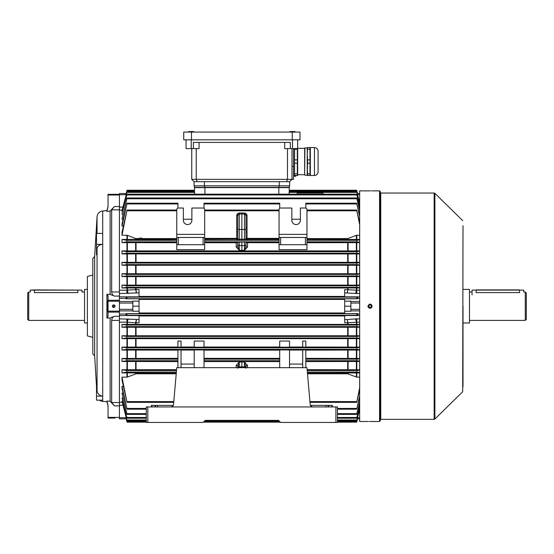 <?xml version="1.0" encoding="UTF-8"?>
<svg xmlns="http://www.w3.org/2000/svg" width="554" height="554" viewBox="0 0 554 554"><rect width="100%" height="100%" fill="white"/><g stroke="black" fill="none" stroke-linecap="round" stroke-linejoin="round"><path stroke-width="0.83" d="M87.38 322.982L84.533 322.982L84.533 289.403L87.38 289.403M28.732 320.399L27.7 319.367L27.7 293.018L28.732 291.986L28.732 320.399L84.533 320.399M34.417 292.595C29.085 291.93 29.085 291.93 34.417 292.595L77.816 292.595C83.148 291.93 83.148 291.93 77.816 292.595L77.816 290.123L34.417 290.123L34.417 292.595M30.283 290.123L81.95 290.123L34.417 289.915L30.283 290.123L30.283 291.986L28.732 291.986M368.735 305.94L368.735 306.445M368.715 306.196L370.003 307.484A1.295 1.295 0 0 0 371.298 306.196A1.295 1.295 0 0 0 370.003 304.901A1.295 1.295 0 0 0 368.715 306.196A1.295 1.295 0 0 0 370.003 307.484L369.747 307.456M370.259 307.456L370.723 307.262M371.194 306.687L371.298 306.196M371.076 305.476L370.259 304.929M96.507 244.356L96.507 233.4L102.705 233.4L102.705 244.356A6.198 4.384 180 0 0 97.061 248.462L96.507 254.902L96.507 244.356L102.705 244.356L102.705 400.154L96.507 400.154L96.507 396.138L102.705 396.138A6.198 5.99 180 0 1 97.061 390.535L96.507 381.734L96.507 396.138M115.017 418.055L108.044 418.055L115.017 418.055M113.009 305.122L113.729 307.484A1.295 1.295 0 0 0 115.017 306.196A1.295 1.295 0 0 0 113.729 304.901A1.295 1.295 0 0 0 112.434 306.196A1.295 1.295 0 0 0 113.729 307.484L113.979 307.456M114.643 307.103L114.92 306.687M114.997 306.445L113.729 304.901M112.434 194.329L115.017 194.329M107.711 207.771L107.414 208.81M94.658 256.44L94.658 355.945L92.802 353.985L92.802 258.399L94.658 256.44L97.061 216.794A6.198 6.198 0 0 1 102.705 210.998L106.908 210.631L108.044 206.594M119.415 194.329L108.044 194.329L108.044 206.926L106.908 211.372L110.114 211.074L110.114 294.416L114.477 296.078C112.857 295.573 111.922 294.202 111.659 291.979L119.415 291.979L119.415 209.841L111.659 209.841L111.659 291.979M111.659 320.406L111.659 402.543L119.415 402.543L119.415 320.406L111.659 320.406C111.915 318.19 112.85 316.826 114.477 316.306L110.114 317.968L110.114 401.311L106.908 401.013L108.044 405.459L108.044 418.055M99.498 400.154A6.198 6.198 0 0 0 102.705 401.387L106.908 401.761L106.908 401.013L110.114 401.311L114.477 405.888L111.659 402.543M94.658 355.945L96.507 386.477M92.802 337.358L87.38 335.904L87.38 276.481L92.802 275.026M106.908 401.761L108.044 405.798M111.659 209.841L114.477 206.497L110.114 211.074L106.908 211.372L106.908 210.631M108.044 299.956C106.922 304.104 106.922 308.259 108.044 312.428M106.908 294.306L108.044 295.926L108.044 316.459L106.908 318.079L106.908 294.306L110.114 294.416M110.114 317.968L106.908 318.079M139.047 301.154L132.842 301.154L132.842 303.038L119.415 303.038L119.415 301.494L119.415 310.898L119.415 309.347L132.842 309.347L132.842 311.23L139.047 311.23L139.047 298.793L126.146 298.793L125.987 297.034L139.047 297.034L139.047 292.858L119.415 293.516L119.415 193.554L126.146 193.554L127.046 190.237L125.987 194.267L126.153 193.554L119.415 193.554M434.163 193.041L380.75 193.041L380.75 419.343L434.163 419.343L434.163 193.041L434.89 193.332L434.89 419.053L462.694 391.747L463.006 225.693M380.335 191.642L380.335 420.742L379.559 421.518L379.559 190.867L380.335 191.642M369.601 190.888L359.671 190.867L359.671 421.518L367.939 421.518M370.003 190.888C367.337 190.867 367.337 190.867 370.003 190.888C372.669 190.867 372.669 190.867 370.003 190.888M370.003 421.497C367.337 421.518 367.337 421.518 370.003 421.497C372.669 421.518 372.669 421.518 370.003 421.497M368.888 421.504L369.248 421.497M372.032 306.597L371.914 306.985M371.72 307.338L371.132 307.92M370.792 308.1L370.404 308.218M370.003 308.259L369.594 308.218M369.206 308.1L368.86 307.913M368.285 307.338L368.091 306.985M367.974 306.597L367.939 306.196C369.317 308.862 370.688 308.862 372.066 306.196C370.695 303.523 369.317 303.523 367.939 306.196L369.456 304.201M371.118 190.881L370.764 190.888M369.913 304.125L370.508 304.188M370.792 304.284L371.36 304.631M371.672 304.97L371.935 305.455M370.404 421.497L379.559 421.518M463.006 386.692L463.006 306.196L462.694 391.747M166.685 239.453L168.236 239.453L166.685 239.453M159.794 239.183L160.508 239.155L159.794 239.183M156.276 239.183L157.523 239.183L156.276 239.183M152.059 239.183L153.16 239.183L152.059 239.183M149.58 239.176L148.881 239.155L149.58 239.176M147.295 239.183L146.339 239.183L147.295 239.176M139.047 239.03L135.425 239.086L135.425 239.827L136.977 239.875L172.626 239.827L172.626 239.086L171.082 239.03L142.143 239.03M146.041 239.183L144.906 239.183L146.041 239.176M148.666 239.183L147.53 239.183L148.666 239.176M151.11 239.183L150.39 239.127L151.11 239.183M154.047 239.183L154.788 239.155L154.047 239.176M160.805 239.183L162.052 239.183L160.805 239.183M135.425 239.827L135.425 240.207L136.977 240.263L171.082 240.263L172.626 240.207L172.626 239.827M152.059 239.134L152.814 239.141L152.059 239.134M156.678 239.148L157.045 239.162L156.678 239.148M160.286 239.176L159.455 239.176L160.265 239.134M161.429 239.148L161.048 239.162L161.436 239.127M141.27 242.555L139.767 242.396L141.27 242.555M139.047 238.421L139.047 239.453L142.143 239.453L142.143 238.421L139.047 238.421C140.086 237.957 141.118 237.957 142.143 238.421M204.661 234.377L176.761 234.377L176.761 209.571A1.551 1.551 0 0 1 178.312 208.02L183.353 208.02L183.353 220.291A4.266 4.266 0 0 0 187.612 224.557A4.266 4.266 0 0 0 191.878 220.291L191.878 208.02L203.117 208.02A1.551 1.551 0 0 1 204.661 209.571L204.661 244.709L176.761 244.709L176.761 237.472L178.312 237.472L178.312 244.709M306.964 234.377L306.964 209.571A1.551 1.551 0 0 0 305.42 208.02L300.379 208.02L300.379 220.291A4.266 4.266 0 0 1 296.12 224.557A4.266 4.266 0 0 1 291.854 220.291L291.854 208.02L280.615 208.02A1.551 1.551 0 0 0 279.064 209.571L279.064 234.377L306.964 234.377L306.964 244.709L305.42 244.709L305.42 237.472L306.964 237.472M127.039 418.208L121.998 398.021L127.039 418.208L146.277 418.208M337.455 418.208L356.693 418.208L359.671 406.255M127.046 420.763L121.998 401.283L127.046 420.763L146.277 420.763M204.793 420.763L278.932 420.763M337.455 420.763L356.686 420.763L359.671 409.226M126.153 418.831L119.415 418.831L126.146 418.831L126.831 421.4L125.987 418.118L127.046 422.148L146.277 422.148M203.408 422.148L280.317 422.148M337.455 422.148L356.686 422.148L357.42 418.118M127.011 402.349L121.998 379.975L121.998 377.136L127.011 402.349L173.727 402.349M337.455 409.184L356.707 409.184L359.671 395.791M356.686 422.148L357.586 418.831L359.671 418.831M123.106 393.153L121.998 393.153L127.032 414.392L146.277 414.392M337.455 414.392L356.7 414.392L359.671 401.851M309.998 402.349L356.721 402.349L359.671 387.703M123.355 386.38L121.998 386.38L127.025 409.184L146.277 409.184M289.105 194.177L289.174 191.622L356.686 191.622L359.671 202.722M359.671 203.159L356.686 191.622M359.671 206.13L356.693 194.177L359.671 205.416M121.998 213.401L127.039 194.177L121.998 213.401M322.982 194.177L322.982 193.041L297.152 193.041L297.152 194.177L356.693 194.177M245.997 229.467L245.997 239.113A1.032 1.032 180 0 0 247.036 240.145L236.697 240.145A1.032 1.032 180 0 0 237.735 239.113L237.735 215.561A1.551 1.551 0 0 1 239.252 214.017L241.863 213.969L239.252 214.017L237.735 215.561L236.697 215.603C236.856 214.066 237.701 213.2 239.238 213.02L241.863 212.971L241.863 213.969L244.473 214.017A1.551 1.551 0 0 1 245.997 215.561L245.997 229.467L241.863 229.467L241.863 213.969M191.878 219.232L183.353 219.232M291.854 219.232L300.379 219.232M359.671 210.534L356.7 197.993L359.671 209.502M126.921 198.741L121.998 219.232L127.032 197.993L126.921 198.741L356.804 198.741M123.106 219.232L121.998 219.232M289.527 350.052L302.706 350.052M302.706 367.676L302.706 349.913L305.808 349.913L305.808 359.151L356.977 359.151L359.671 358.763M356.374 350.052L356.776 350.052L356.776 358.452L356.374 358.452L356.374 350.052L305.808 350.142M359.671 350.052L356.776 350.052M359.671 349.747L356.804 349.339L356.956 347.787L359.671 347.413M121.998 347.123L126.769 347.787L126.921 349.339L121.998 350.052L121.998 347.123L126.956 347.123L126.956 338.646L121.998 338.646L121.998 335.772L126.956 335.772L126.956 327.255L121.998 327.255L121.998 324.415L126.956 324.415L126.956 322.179L119.415 322.179L119.415 310.898L132.842 310.898M121.998 377.136L126.956 377.136L126.956 372.925L121.998 372.925L121.998 369.767L126.956 369.767L126.956 361.471L121.998 361.471L121.998 358.452L126.956 358.452L126.956 350.052L121.998 350.052M126.956 350.052L127.358 350.052L127.358 358.452L177.924 358.355M177.924 350.142L127.358 350.052M181.026 367.676L181.026 349.913L177.924 349.913L177.924 367.676M194.205 350.052L181.026 350.052M204.017 367.676L204.017 349.913L194.205 349.913L194.205 367.676M279.715 350.142L204.017 350.142M279.715 367.676L279.715 349.913L289.527 349.913L289.527 367.676M359.671 402.883L356.7 414.392M127.032 414.392L121.998 393.153M127.025 409.184L121.998 388.382L121.998 386.38M279.715 208.311L279.715 203.2L204.017 203.2L204.017 203.948L279.715 203.948M305.808 208.069L305.808 203.2L356.707 203.2L359.671 215.174M204.017 208.311L204.017 203.948M177.924 208.069L177.924 203.2L127.025 203.2L121.998 226.004L121.998 224.003L127.025 203.2M123.355 226.004L121.998 226.004M289.527 347.178L279.715 347.178L279.715 341.049L289.527 341.049L289.527 347.178M204.017 347.033L279.715 347.033M194.205 347.178L204.017 347.178L204.017 341.049L194.205 341.049L194.205 347.178M181.026 347.033L194.205 347.033M177.924 347.178L181.026 347.178L181.026 341.049L177.924 341.049L177.924 347.178M126.956 338.646L127.358 338.646L127.358 347.116L177.924 347.033M127.358 347.116L126.956 347.123M359.671 338.646L356.776 338.646L356.776 347.123L359.671 347.123M356.776 347.123L356.374 347.116L356.374 338.646L127.358 338.646M305.808 347.033L356.374 347.116M305.808 347.178L302.706 347.178L302.706 341.049L305.808 341.049L305.808 347.178M289.527 347.033L302.706 347.033M204.017 358.355L279.715 358.355M237.735 368.32L237.735 366.381A1.551 0.963 0 0 0 236.184 365.418L239.28 362.011L241.863 361.97L244.446 362.011L247.548 365.418A1.551 0.963 -0 0 0 245.997 366.381L245.997 368.32M279.715 361.575L204.017 361.575M305.808 358.355L356.374 358.452M305.808 367.676L305.808 359.151M356.374 361.478L356.776 361.471L356.776 369.767L356.374 369.76L356.374 361.478L305.808 361.575M307.145 369.663L356.374 369.76M177.924 361.575L127.358 361.478L127.358 369.76L176.588 369.663M359.671 361.471L356.776 361.471M359.671 361.146L356.79 360.702L356.977 359.151M356.776 358.452L359.671 358.452M279.064 242.728L245.997 242.652L245.997 246.004L244.446 250.38L244.473 241.98L245.997 242.223L245.997 246.004A1.551 0.963 180 0 0 247.548 246.966L244.446 250.38L239.28 250.38L236.184 246.966L236.184 242.728L204.661 242.728M236.184 242.728L237.735 242.652L237.735 244.065L237.735 242.223L244.473 241.98M176.761 242.728L127.358 242.624L127.358 250.914L356.374 250.914L356.374 242.624L306.964 242.728M121.998 235.249L121.998 232.41L127.011 210.042L121.998 235.249L127.358 235.325L127.358 239.46L135.64 239.349M139.047 238.594L135.64 238.518L127.358 235.325M176.761 238.594L142.143 238.594M127.358 239.46L121.998 239.46L126.963 240.318L126.728 241.863L121.998 242.617L127.358 242.624M172.626 239.342L176.761 239.342M359.671 372.558L356.769 372.066L357.005 370.522L359.671 370.1M356.374 372.925L356.776 372.925L356.776 377.136L356.374 377.059L356.374 372.925L307.435 373.043M359.671 372.925L356.776 372.925M356.776 369.767L359.671 369.767M359.671 389.642L356.721 402.349M356.776 377.136L359.671 377.136M307.505 373.791L347.69 373.791L356.374 377.059M357.42 194.267L356.901 190.985L357.586 193.554L359.671 193.554L357.579 193.554L359.671 193.554M359.671 235.249L356.776 235.249L356.776 239.46L359.671 239.46M359.671 242.617L356.776 242.617L356.776 250.914L359.671 250.914M359.671 253.933L356.776 253.933L356.776 262.333L359.671 262.333M359.671 265.262L356.776 265.262L356.776 273.738L359.671 273.738M359.671 276.612L356.776 276.612L356.776 285.13L359.671 285.13M359.671 287.969L356.776 287.969L356.776 290.206L359.671 290.206M357.745 194.267L356.901 190.985M359.671 309.347L350.883 309.347L350.883 301.154L344.685 301.154L344.685 298.793L357.586 298.793L357.745 297.034L344.685 297.034L344.685 289.583L356.776 290.206L356.776 293.516L355.301 293.461A4.134 1.129 94.4 0 0 356.374 290.13L356.374 287.969L127.358 287.969L127.358 290.13L136.042 289.548L135.647 289.603L136.381 292.858L136.042 289.583L139.047 289.583L139.047 292.858M350.883 309.347L350.883 311.23L344.685 311.23L344.685 301.154M359.671 322.179L344.685 322.802L344.685 315.351L357.745 315.351L357.586 313.599L344.685 313.599L344.685 311.23M135.64 324.339L135.647 322.788L136.042 322.802L127.358 322.255L127.358 324.415L356.374 324.415L356.374 322.255A4.134 1.129 85.6 0 0 355.301 318.924L356.776 318.869L356.776 324.415L359.671 324.415M359.671 327.255L356.776 327.255L356.776 335.772L359.671 335.772M344.685 299.409L139.047 299.409M139.047 312.975L344.685 312.975M357.745 315.351L356.866 315.233L356.901 313.682L357.586 313.599M126.146 313.599L126.831 313.682L126.866 315.233L125.987 315.351L126.146 313.599L139.047 313.599L139.047 311.23M119.415 318.869L139.047 319.526L139.047 315.351L125.987 315.351M344.685 315.953L139.047 315.953M357.586 298.793L356.901 298.703L356.866 297.152L357.745 297.034M139.047 296.432L344.685 296.432M125.987 297.034L126.866 297.152L126.831 298.703L126.146 298.793M356.374 287.969L356.776 287.969M356.776 324.415L356.374 324.415M357.745 418.118L356.901 421.4M119.415 290.206L126.956 290.206L126.956 287.969L121.998 287.969L121.998 285.13L126.956 285.13L126.956 276.612L121.998 276.612L121.998 273.738L126.956 273.738L126.956 265.262L121.998 265.262L121.998 262.333L126.956 262.333L126.956 253.933L121.998 253.933L121.998 250.914L126.956 250.914L126.956 242.617M121.998 239.46L121.998 242.617M122.85 214.363L121.998 214.363M122.586 211.102L121.998 211.102L121.998 210.52L127.046 191.622L121.998 211.102M119.415 418.831L119.415 322.179M121.998 401.283L122.586 401.283M121.998 398.021L122.85 398.021M127.046 191.622L194.558 191.622L194.627 194.177M359.671 397.211L356.707 409.184M121.998 369.767L126.728 370.522L126.963 372.066L121.998 372.925M126.956 372.925L127.358 372.925L127.358 377.059L136.042 373.791L176.227 373.791M176.297 373.043L127.358 372.925M127.358 369.76L126.956 369.767M127.358 377.059L126.956 377.136M127.046 422.148L126.831 421.4M359.671 409.662L356.686 420.763M359.671 406.968L356.693 418.208M359.671 264.978L356.956 264.597L356.804 263.053L359.671 262.638M356.776 262.333L356.374 262.333L356.374 253.933L127.358 253.933L127.358 262.333L356.374 262.333M127.358 262.333L126.956 262.333M121.998 262.333L126.921 263.053L126.769 264.597L121.998 265.262M126.956 265.262L127.358 265.269L127.358 273.738L356.374 273.738L356.374 265.269L127.358 265.269M356.374 265.269L356.776 265.262M359.671 326.978L356.845 326.604L356.921 325.053L359.671 324.692M121.998 324.415L126.811 325.053L126.887 326.604L121.998 327.255M126.956 327.255L127.358 327.255L127.358 335.772L356.374 335.772L356.374 327.255L127.358 327.255M356.374 327.255L356.776 327.255M127.358 324.415L126.956 324.415M359.671 253.621L356.977 253.233L356.79 251.682L359.671 251.239M356.776 250.914L356.374 250.914M127.358 250.914L126.956 250.914M121.998 250.914L126.942 251.682L126.748 253.233L121.998 253.933M126.956 253.933L127.358 253.933M356.374 253.933L356.776 253.933M359.671 224.682L356.721 210.042L359.671 222.743M356.776 239.46L356.374 239.46L356.374 235.325L347.69 238.594L306.964 238.594M356.374 235.325L356.776 235.249M356.374 242.624L356.776 242.617M359.671 242.285L357.005 241.863L356.769 240.318L359.671 239.834M306.964 239.342L356.374 239.46M359.671 338.362L356.824 337.968L356.935 336.416L359.671 336.049M121.998 335.772L126.79 336.416L126.901 337.968L121.998 338.646M356.374 338.646L356.776 338.646M356.776 335.772L356.374 335.772M127.358 335.772L126.956 335.772M359.671 287.692L356.921 287.332L356.845 285.781L359.671 285.407M356.776 285.13L356.374 285.13L356.374 276.612L127.358 276.612L127.358 285.13L356.374 285.13M127.358 285.13L126.956 285.13M121.998 285.13L126.887 285.781L126.811 287.332L121.998 287.969M126.956 287.969L127.358 287.969M359.671 276.335L356.935 275.968L356.824 274.417L359.671 274.029M356.776 273.738L356.374 273.738M127.358 273.738L126.956 273.738M121.998 273.738L126.901 274.417L126.79 275.968L121.998 276.612M126.956 276.612L127.358 276.612M356.374 276.612L356.776 276.612M121.998 358.452L126.748 359.151L126.942 360.702L121.998 361.471M126.956 361.471L127.358 361.478M127.358 358.452L126.956 358.452M194.44 191.622L194.579 187.612L194.489 190.237L127.046 190.237L194.489 190.237L194.461 190.985L126.831 190.985L126.146 193.554M359.671 216.593L356.707 203.2M126.956 293.516L126.956 290.206L127.358 290.13A4.134 1.129 -94.4 0 0 128.431 293.461M128.431 318.924A4.134 1.129 -85.6 0 0 127.358 322.255L126.956 322.179L126.956 318.869M132.842 301.494L119.415 301.494L119.415 293.516M356.686 190.237L289.243 190.237L289.153 187.612L194.579 187.612M289.292 191.622L289.153 187.612M139.047 319.526L139.047 322.802L136.042 322.802L136.381 319.526L135.647 322.788M132.842 303.038L132.842 309.347M135.64 288.045L135.647 289.603M350.883 303.038L359.671 303.038M350.883 306.196L344.685 306.196M348.085 289.603L347.683 289.583L347.351 292.858L348.092 288.045M348.092 324.339L347.351 319.526L355.301 318.924M344.685 319.526L347.351 319.526L347.683 322.802L348.085 322.788M132.842 306.196L139.047 306.196M280.615 244.709L279.064 244.709L279.064 237.472L280.615 237.472L280.615 244.709L305.42 244.709M306.964 244.709L306.964 249.653L279.064 249.653L279.064 244.709M279.064 234.377L279.064 237.472M280.615 237.472L305.42 237.472M204.661 244.709L204.661 249.653L176.761 249.653L176.761 244.709M176.761 234.377L176.761 237.472M203.117 244.709L203.117 237.472L178.312 237.472M203.117 237.472L204.661 237.472M194.205 364.061L181.026 364.061M289.527 364.061L302.706 364.061M245.997 239.113L241.863 239.21L241.863 229.467L239.252 229.467L239.252 239.203L241.863 239.21L241.863 240.242M239.252 241.98L239.252 245.561L241.863 245.602L241.863 241.973M237.735 245.962L237.735 244.065A1.551 1.496 180 0 0 239.252 245.561L239.28 250.38L237.735 246.004A1.551 0.963 180 0 1 236.184 246.966M237.735 239.113L239.252 239.203L239.238 240.235M241.863 212.971L244.494 213.02C246.031 213.2 246.876 214.066 247.036 215.603L245.997 215.561L244.473 214.017L244.494 240.235M241.863 361.97L241.863 367.676M244.473 367.676L244.473 366.824L239.252 366.824L239.28 362.011L237.735 367.676M245.997 367.676L244.446 362.011L244.473 366.824A1.551 1.496 -0 0 1 245.851 367.676M236.697 240.145L236.697 239.716A1.032 1.032 180 0 0 237.735 238.684L237.735 238.705M236.697 239.716L236.697 239.584A1.032 1.032 180 0 0 237.735 238.552M236.697 239.584L237.735 238.324L236.697 239.196L237.735 238.151L236.697 238.386L236.697 231.704L237.735 231.669M245.997 238.705L245.997 238.684A1.032 1.032 180 0 0 247.036 239.716L247.036 240.145M245.997 238.552A1.032 1.032 180 0 0 247.036 239.584L247.036 239.716M245.997 231.669L247.036 231.704L247.036 238.386L245.997 238.151L247.036 238.739L247.036 239.196L245.997 238.324L247.036 239.584M236.697 231.704L236.697 227.95L237.735 227.909M245.997 227.909L247.036 227.95L247.036 231.704M245.997 244.065A1.551 1.496 180 0 1 244.473 245.561L241.863 245.602L241.863 250.415M293.855 149.081A0.519 0.519 0 0 1 293.537 148.604L293.537 179.344L291.986 179.344L291.986 148.604M294.569 173.817L294.569 163.181L297.318 163.181L297.318 173.817L294.569 173.817L294.569 175.473L297.664 175.473L297.664 148.604L284.68 148.604L284.68 142.406M199.052 142.406L199.052 148.604L186.061 148.604L186.061 139.823L186.061 148.604M293.537 179.344L191.746 179.344L191.746 148.604M290.358 148.604L290.358 142.406L193.374 142.406L193.374 148.604M287.491 148.604L287.491 179.344L286.557 181.67L197.176 181.67L196.241 179.344L196.241 148.604M291.986 179.344L289.659 181.67L286.557 181.67M197.176 181.67L194.073 181.67L191.746 179.344M194.073 185.805L194.073 181.67L194.073 185.805L204.405 185.805L204.405 181.67M289.659 181.67L289.659 185.805L204.405 185.805M297.664 148.604L297.664 139.823M194.329 187.356L194.329 185.805L194.329 187.356L204.661 187.356L204.661 185.805M204.661 187.356L289.403 187.356L289.403 185.805M183.741 139.823L299.991 139.823L299.991 132.074L183.741 132.074L183.741 139.823L183.741 132.074M193.817 132.074L193.817 131.707L188.644 131.707L188.644 132.074L188.803 131.554L193.658 131.554M191.234 131.554L192.543 131.554M295.081 132.074L295.081 131.707L289.915 131.707L289.915 132.074L290.074 131.554L294.929 131.554M292.498 131.554L293.814 131.554M295.808 175.473L295.808 176.248A138.154 138.154 0 0 0 295.891 175.473M293.537 176.248L295.808 176.248M304.894 147.849L304.645 174.946L304.645 148.098L307.228 147.849L307.228 175.473L314.457 175.466A3.615 3.615 0 0 0 318.079 171.851L318.079 151.194L318.079 171.851M307.574 147.572L307.228 154.545L307.574 147.572L314.457 147.579A3.615 3.615 0 0 1 318.079 151.194M293.855 173.963A0.519 0.519 0 0 0 294.056 174.953A0.519 0.519 0 0 0 294.569 174.51M304.894 175.196L307.228 175.196L307.574 163.181L309.977 163.181L309.977 173.817L307.574 173.817L307.574 175.473M297.664 148.347L304.645 148.347M297.664 174.697L304.645 174.697M297.318 175.473L297.318 173.817M297.318 149.227L297.318 159.864L294.569 159.864L294.569 149.227L297.318 149.227L297.318 148.604M297.318 163.181L297.318 159.864M294.569 163.181L294.569 159.864M294.569 149.227L294.569 148.604M307.574 149.227L309.977 149.227L309.977 159.864L307.574 159.864L307.574 163.181M307.574 159.864L307.228 154.545M307.574 173.817L307.228 168.499M309.977 147.572L309.977 149.227M309.977 159.864L309.977 163.181M309.977 173.817L309.977 175.473M310.323 147.579L310.323 175.466M318.079 154.545L318.079 168.499M203.117 422.446L146.277 422.446L146.277 406.948L337.455 406.948L337.455 422.446L280.615 422.446L278.551 420.382L205.181 420.382L203.117 422.446M172.737 406.484L171.435 406.948L173.492 405.057L176.761 367.676L306.964 367.676L310.24 405.057A2.064 2.064 0 0 0 310.295 405.396L332.282 405.396L332.282 406.948M310.995 406.484L312.297 406.948L310.24 405.057A2.064 2.064 0 0 0 310.295 405.396M151.443 406.948L151.443 405.396L151.962 405.396L151.962 406.948M155.065 406.948L155.065 405.396L151.962 405.396M155.065 405.396L157.648 405.396L157.648 406.948M173.437 405.396A2.064 2.064 0 0 0 173.492 405.057A2.064 2.064 0 0 1 173.437 405.396L157.648 405.396M278.551 420.382L261.502 420.382M222.23 420.382L205.181 420.382M463.006 289.403L469.467 289.403L469.467 322.982L463.006 322.982M526.3 293.018L526.3 319.367L525.268 320.399L525.268 291.986L526.3 293.018M525.268 291.986L523.717 291.986L523.717 290.123L519.583 290.123L519.583 292.595C524.915 291.93 524.915 291.93 519.583 292.595L476.184 292.595C470.852 291.93 470.852 291.93 476.184 292.595L476.184 290.123L472.05 290.123L472.05 294.88M472.05 290.123L523.717 290.123M97.061 216.794L97.061 233.4M97.061 248.462L97.061 390.535M102.705 210.998L102.705 233.4M102.705 400.154L102.705 401.387M119.415 405.888L114.477 405.888M108.044 417.377L119.415 417.377M119.415 296.078L114.477 296.078M108.044 300.261L119.415 300.261M114.477 316.306L119.415 316.306M108.044 312.124L119.415 312.124M108.044 301.231L119.415 301.231M108.044 311.154L119.415 311.154M114.477 206.497L119.415 206.497M108.044 195.008L119.415 195.008M136.977 239.875L136.977 240.263M171.082 239.875L171.082 240.263M139.303 238.165L141.886 238.165L139.303 238.165M126.901 417.46L146.277 417.46M337.455 417.46L356.824 417.46M126.887 420.015L146.277 420.015M337.455 420.015L356.845 420.015M126.866 421.4L146.277 421.4M204.156 421.4L279.569 421.4M337.455 421.4L356.866 421.4M126.963 401.602L173.797 401.602M337.455 408.436L356.79 408.436M126.921 413.644L146.277 413.644M337.455 413.644L356.804 413.644M309.935 401.602L356.769 401.602M126.942 408.436L146.277 408.436M289.056 192.37L356.845 192.37M126.901 194.925L356.824 194.925M279.064 238.739L247.036 238.739L247.036 238.386L279.064 238.386M279.064 239.349L247.036 239.349L279.064 239.196M126.921 349.339L356.804 349.339M126.942 203.948L177.924 203.948M126.769 347.787L356.956 347.787M247.548 365.418L247.548 367.676M236.184 367.676L236.184 365.418M347.69 347.033L347.69 338.736M136.042 338.736L136.042 347.033M347.69 358.355L347.69 350.142M347.69 369.663L347.69 361.575M136.042 361.575L136.042 369.663M204.017 360.702L279.715 360.702M204.017 359.151L279.715 359.151M305.808 360.702L356.79 360.702M204.661 210.79L279.064 210.79M204.661 238.386L236.697 238.386L236.697 238.739L204.661 238.739M236.697 227.95L236.697 215.603M247.036 215.603L247.036 227.95M204.661 241.863L279.064 241.863M204.661 239.196L236.697 239.196L204.661 239.349M204.661 240.318L279.064 240.318M136.042 242.728L136.042 250.81M347.69 250.81L347.69 242.728M247.548 242.728L247.548 246.966M126.963 210.79L176.761 210.79M126.728 241.863L176.761 241.863M126.963 240.318L176.761 240.318M136.042 238.594L136.042 239.044M307.352 372.066L356.769 372.066M307.214 370.522L357.005 370.522M347.69 373.791L347.69 373.043M289.271 190.985L356.866 190.985M350.883 301.494L359.671 301.494M357.579 298.343L359.671 298.343M357.579 314.042L359.671 314.042M350.883 310.898L359.671 310.898M126.866 315.233L356.866 315.233M126.831 313.682L356.901 313.682M126.866 297.152L356.866 297.152M126.831 298.703L356.901 298.703M347.69 289.548L347.69 288.052M136.042 288.052L136.042 289.548M136.042 322.837L136.042 324.339M347.69 324.339L347.69 322.837M122.102 210.118L119.415 210.118M126.956 239.46L126.956 235.249M119.415 402.266L122.102 402.266M126.887 192.37L194.676 192.37M126.728 370.522L176.511 370.522M126.963 372.066L176.38 372.066M126.921 263.053L356.804 263.053M126.769 264.597L356.956 264.597M126.887 326.604L356.845 326.604M126.811 325.053L356.921 325.053M126.942 251.682L356.79 251.682M126.748 253.233L356.977 253.233M306.964 210.79L356.769 210.79M306.964 241.863L357.005 241.863M306.964 240.318L356.769 240.318M126.901 337.968L356.824 337.968M126.79 336.416L356.935 336.416M126.887 285.781L356.845 285.781M126.811 287.332L356.921 287.332M126.901 274.417L356.824 274.417M126.79 275.968L356.935 275.968M126.942 360.702L177.924 360.702M126.748 359.151L177.924 359.151M305.808 203.948L356.79 203.948M135.64 369.663L135.64 361.575M348.092 361.575L348.092 369.663M135.64 358.362L135.64 350.142M136.042 350.142L136.042 358.355M348.092 350.142L348.092 358.362M135.64 273.655L135.64 265.352M136.042 265.352L136.042 273.648M347.69 273.648L347.69 265.352M348.092 265.352L348.092 273.655M135.64 285.047L135.64 276.695M347.69 285.047L347.69 276.695M136.042 276.695L136.042 285.047M348.092 276.695L348.092 285.047M135.64 347.033L135.64 338.729M348.092 338.729L348.092 347.033M135.64 250.817L135.64 242.721M135.64 239.058L135.64 238.518M347.69 239.342L347.69 238.594M348.092 242.721L348.092 250.817M348.092 238.518L348.092 239.349M135.64 335.689L135.64 327.338M136.042 327.338L136.042 335.689M347.69 335.689L347.69 327.338M348.092 327.338L348.092 335.689M135.64 262.243L135.64 254.023M347.69 262.243L347.69 254.03M136.042 254.03L136.042 262.243M348.092 254.023L348.092 262.243M135.64 373.867L135.64 373.036M136.042 373.043L136.042 373.791M348.092 373.036L348.092 373.867M204.925 194.177L204.925 187.356M278.807 194.177L278.807 187.356M122.898 405.272L119.415 405.272M126.194 417.681L119.415 417.681M139.047 315.545L119.415 315.545M139.047 296.84L119.415 296.84M126.153 314.042L119.415 314.042M126.153 298.343L119.415 298.343M126.194 194.703L119.415 194.703M119.415 207.113L122.898 207.113M357.538 417.681L359.671 417.681M355.301 293.461L344.685 292.858M344.685 296.84L359.671 296.84M359.671 293.516L356.776 293.516M356.776 318.869L359.671 318.869M344.685 315.545L359.671 315.545M357.538 194.703L359.671 194.703M239.238 213.02L239.252 229.467L237.735 229.467M237.881 367.676A1.551 1.496 0 0 1 239.252 366.824L239.252 367.676M244.494 213.02L244.473 214.017M279.327 185.805L279.327 181.67M191.234 148.604L191.234 139.823M292.498 148.604L292.498 139.823M293.537 166.429L291.986 166.429M279.064 187.356L279.064 185.805M191.49 139.823L191.49 132.074M292.242 139.823L292.242 132.074M314.457 147.579L314.457 175.466M331.77 406.948L331.77 405.396M328.667 405.396L328.667 406.948M335.904 422.446L335.904 406.948M147.828 406.948L147.828 422.446M155.577 405.396L155.577 406.948M326.084 406.948L326.084 405.396M328.155 406.948L328.155 405.396M519.583 289.915L476.184 289.915M84.533 291.986L81.95 291.986L81.95 290.123M380.75 419.343L380.335 419.759M462.694 220.637L434.89 193.332M379.559 190.867L372.066 190.867M434.163 419.343L434.89 419.053M380.75 193.041L380.335 192.626M127.039 194.177L297.152 194.177M204.661 210.042L279.064 210.042M127.011 210.042L176.761 210.042M306.964 210.042L356.721 210.042M127.032 197.993L356.7 197.993M293.537 148.604L293.537 174.441M469.467 291.986L472.05 291.986M469.467 320.399L525.268 320.399"/></g></svg>

